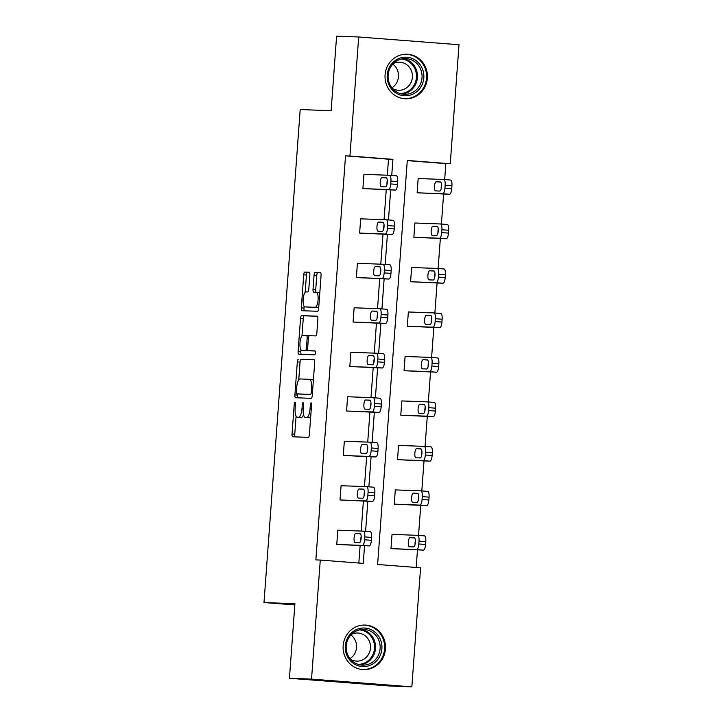 <?xml version="1.0" encoding="UTF-8"?>
<svg xmlns="http://www.w3.org/2000/svg" width="723" height="723" viewBox="0 0 723 723"><rect width="100%" height="100%" fill="white"/><g stroke="black" fill="none" stroke-linecap="round" stroke-linejoin="round"><path stroke-width="1.08" d="M294.984 402.277A1.961 0.606 -85.6 0 0 294.234 404.211L292.047 433.954A2.811 0.868 -85.6 0 0 292.698 436.782A2.811 0.868 -85.6 0 0 292.707 436.782L308.314 437.37A2.811 0.868 -85.6 0 0 309.39 434.604L311.577 404.871A1.961 0.606 -85.6 0 0 311.116 402.883A1.961 0.606 -85.6 0 0 310.357 404.826L310.077 408.667A8.983 2.775 -85.6 0 1 306.642 417.523L305.341 417.469A8.983 2.775 -85.6 0 0 305.341 417.469A8.983 2.775 -85.6 0 1 303.226 408.414L303.506 404.564A1.961 0.606 -85.6 0 0 303.054 402.584A1.961 0.606 -85.6 0 0 303.045 402.584A1.961 0.606 -85.6 0 0 302.295 404.519L302.015 408.368A8.983 2.775 -85.6 0 1 298.581 417.216L297.28 417.171A8.983 2.775 -85.6 0 1 297.243 417.171A8.983 2.775 -85.6 0 1 295.165 408.106L295.445 404.265A1.961 0.606 -85.6 0 0 294.984 402.277L294.984 402.277M427.374 78.129A22.305 21.211 -87.8 0 1 405.395 98.78A22.305 21.211 -87.8 0 1 385.079 74.867A22.305 21.211 -87.8 0 1 407.067 54.207A22.305 21.211 -87.8 0 1 427.374 78.129M385.458 648.965A22.305 21.211 -87.8 0 1 363.47 669.625A22.305 21.211 -87.8 0 1 343.163 645.702A22.305 21.211 -87.8 0 1 365.142 625.052A22.305 21.211 -87.8 0 1 385.458 648.965M309.842 275.074A2.811 0.868 -85.6 0 0 309.191 272.237A2.811 0.868 -85.6 0 0 309.182 272.237L304.799 272.074A2.811 0.868 -85.6 0 0 303.732 274.839L301.301 307.871A2.811 0.868 -85.6 0 0 301.952 310.7A2.811 0.868 -85.6 0 0 301.97 310.7L317.578 311.288A2.811 0.868 -85.6 0 0 318.653 308.522L321.075 275.49A2.811 0.868 -85.6 0 0 320.425 272.661L315.12 272.463A2.811 0.868 -85.6 0 0 314.053 275.228L313.014 289.363A2.811 0.868 -85.6 0 0 313.665 292.191A2.811 0.868 -85.6 0 0 313.674 292.191L316.294 292.291A7.51 2.323 -85.6 0 0 316.294 292.291A7.51 2.323 -85.6 0 1 318.066 299.909A7.51 2.323 -85.6 0 1 315.201 307.266L304.925 306.877A7.51 2.323 -85.6 0 1 304.889 306.877A7.51 2.323 -85.6 0 1 303.154 299.259A7.51 2.323 -85.6 0 1 306.019 291.911L307.736 291.975A2.811 0.868 -85.6 0 0 308.802 289.209L309.842 275.074M411.848 686.85L389.76 686.019L289.444 678.273L294.921 603.714L263.994 602.548L300.199 109.553L331.125 110.709L336.602 36.15L358.689 36.981L459.006 44.727L450.257 163.769L407.293 160.452L377.614 564.491L420.587 567.808L411.848 686.85L311.532 679.105L320.28 560.063L363.244 563.38L364.546 545.757M289.444 678.273L311.532 679.105M387.32 175.219L388.504 159.177L345.531 155.861L315.861 559.891L320.28 560.063M345.531 155.861L349.95 156.023L358.689 36.981M298.409 359.114A2.811 0.868 -85.6 0 0 297.334 361.88L294.912 394.912A2.811 0.868 -85.6 0 0 295.562 397.74L311.188 398.328A2.811 0.868 -85.6 0 0 312.255 395.562L314.686 362.539A2.811 0.868 -85.6 0 0 314.035 359.702A2.811 0.868 -85.6 0 0 314.026 359.702L301.12 359.331A2.811 0.868 -85.6 0 0 300.045 362.096L298.744 379.909M300.949 349.842L300.822 351.595L298.111 351.387L300.533 318.364A2.811 0.868 -85.6 0 1 301.608 315.599L317.216 316.186A2.811 0.868 -85.6 0 0 317.216 316.186L317.216 316.186A2.811 0.868 -85.6 0 1 317.876 319.015L316.846 333.149A2.811 0.868 -85.6 0 1 315.77 335.915L309.435 335.68A2.811 0.868 -85.6 0 0 308.369 338.445L307.673 347.817A2.811 0.868 -85.6 0 0 308.323 350.646A2.811 0.868 -85.6 0 0 308.341 350.646L314.93 350.899A1.961 0.606 -85.6 0 1 314.939 350.899L314.93 350.899M298.111 351.387A2.811 0.868 -85.6 0 0 298.762 354.216L314.641 354.812A1.961 0.606 -85.6 0 0 315.391 352.896A1.961 0.606 -85.6 0 0 314.939 350.899M263.994 602.548L294.83 604.925M413.854 237.271L446.272 238.753A5.721 1.771 94.4 0 0 448.45 233.113L448.667 230.266A5.721 1.771 94.4 0 0 447.338 224.501A5.721 1.771 94.4 0 0 447.311 224.501L440.578 223.976A5.721 1.771 -85.6 0 0 440.533 223.976L414.894 223.009L413.854 237.271L439.494 238.229A5.721 1.771 -85.6 0 0 441.681 232.598L441.889 229.742A5.721 1.771 -85.6 0 0 440.56 223.976L447.338 224.501M407.32 326.227L408.359 311.975L434.008 312.932A5.721 1.771 -85.6 0 1 435.354 318.707L435.147 321.554A5.721 1.771 -85.6 0 1 432.96 327.194L407.32 326.227L439.738 327.718A5.721 1.771 94.4 0 0 441.925 322.078L442.133 319.232A5.721 1.771 94.4 0 0 440.804 313.457A5.721 1.771 94.4 0 1 440.804 313.457L434.044 312.942A5.721 1.771 -85.6 0 0 434.008 312.932L440.804 313.457M400.786 415.192L401.834 400.931L427.474 401.898A5.721 1.771 -85.6 0 1 428.82 407.664L428.612 410.519A5.721 1.771 -85.6 0 1 426.425 416.15L400.786 415.192L433.204 416.674A5.721 1.771 94.4 0 0 435.391 411.044L435.598 408.188A5.721 1.771 94.4 0 0 434.27 402.422A5.721 1.771 94.4 0 1 434.27 402.422L427.519 401.898M394.252 504.148L426.669 505.639A5.721 1.771 94.4 0 0 428.856 500L429.064 497.153A5.721 1.771 94.4 0 0 427.736 491.387A5.721 1.771 94.4 0 0 427.718 491.387L420.985 490.863A5.721 1.771 -85.6 0 0 420.94 490.863L395.3 489.896L394.252 504.148L419.891 505.115A5.721 1.771 -85.6 0 0 422.078 499.476L422.286 496.629A5.721 1.771 -85.6 0 0 420.958 490.863L427.736 491.387M416.186 567.465L417.478 549.896M418.536 535.409L420.741 505.413M421.807 490.926L424.012 460.94M425.07 446.443L427.275 416.457M428.341 401.961L430.537 371.974M431.604 357.487L433.809 327.492M434.875 313.005L437.072 283.009M438.138 268.522L440.343 238.527M441.41 224.04L443.606 194.053M444.672 179.557L445.847 163.606L407.275 160.623M390.98 548.63L423.407 550.122A5.721 1.771 94.4 0 0 425.585 544.482L425.802 541.635A5.721 1.771 94.4 0 0 424.473 535.86A5.721 1.771 94.4 0 0 424.446 535.86L417.713 535.345A5.721 1.771 -85.6 0 0 417.668 535.336L392.029 534.378L390.98 548.63L416.629 549.597A5.721 1.771 -85.6 0 0 418.807 543.958L419.024 541.111A5.721 1.771 -85.6 0 0 417.695 535.345L424.473 535.86M397.514 459.674L398.563 445.413L424.202 446.38A5.721 1.771 -85.6 0 1 425.549 452.146L425.341 455.002A5.721 1.771 -85.6 0 1 423.154 460.632L397.514 459.674L429.932 461.157A5.721 1.771 94.4 0 0 432.119 455.526L432.327 452.67A5.721 1.771 94.4 0 0 431.007 446.904A5.721 1.771 94.4 0 1 431.007 446.904L424.247 446.38M404.049 370.709L436.466 372.2A5.721 1.771 94.4 0 0 438.653 366.561L438.861 363.705A5.721 1.771 94.4 0 0 437.542 357.939A5.721 1.771 94.4 0 0 437.514 357.939L430.781 357.424A5.721 1.771 -85.6 0 0 430.736 357.415L405.097 356.457L404.049 370.709L429.688 371.676A5.721 1.771 -85.6 0 0 431.875 366.037L432.083 363.19A5.721 1.771 -85.6 0 0 430.763 357.415L437.542 357.939M410.583 281.744L411.631 267.492L437.27 268.459A5.721 1.771 -85.6 0 1 438.617 274.225L438.409 277.072A5.721 1.771 -85.6 0 1 436.222 282.711L410.583 281.744L443 283.235A5.721 1.771 94.4 0 0 445.187 277.596L445.395 274.749A5.721 1.771 94.4 0 0 444.067 268.983A5.721 1.771 94.4 0 0 444.049 268.974L437.316 268.459M417.117 192.788L449.534 194.27A5.721 1.771 94.4 0 0 451.721 188.64L451.929 185.784A5.721 1.771 94.4 0 0 450.601 180.018A5.721 1.771 94.4 0 0 450.583 180.018L443.85 179.494A5.721 1.771 -85.6 0 0 443.805 179.494L418.165 178.527L417.117 192.788L442.756 193.746A5.721 1.771 -85.6 0 0 444.943 188.116L445.151 185.26A5.721 1.771 -85.6 0 0 443.823 179.494L450.601 180.018M445.847 163.606L450.257 163.769M391.73 175.472L392.923 159.34L349.95 156.023M365.603 531.315L367.808 501.274M368.866 486.841L371.08 456.8M372.137 442.359L374.342 412.318M375.4 397.876L377.605 367.835M378.671 353.393L380.876 323.353M381.934 308.911L384.139 278.87M385.205 264.428L387.411 234.388M388.468 219.955L390.673 189.914M388.504 159.177L392.923 159.34M358.843 563.036L360.126 545.594M361.193 531.071L363.389 501.111M364.455 486.588L366.66 456.629M367.727 442.105L369.923 412.146M370.989 397.623L373.195 367.673M374.261 353.14L376.457 323.19M377.523 308.667L379.72 278.707M380.786 264.184L382.991 234.225M384.058 219.702L386.254 189.742M396.376 175.834L389.598 175.309L396.358 175.825A5.721 1.771 94.4 0 1 396.376 175.834A5.721 1.771 94.4 0 1 397.704 181.6L397.496 184.446A5.721 1.771 94.4 0 1 395.309 190.086L362.892 188.595L363.94 174.342L389.58 175.3A5.721 1.771 -85.6 0 1 389.598 175.309A5.721 1.771 -85.6 0 1 390.926 181.075L390.718 183.922A5.721 1.771 -85.6 0 1 388.531 189.562L362.892 188.595M393.113 220.307L386.335 219.783L393.095 220.307A5.721 1.771 94.4 0 1 393.113 220.307A5.721 1.771 94.4 0 1 394.442 226.082L394.234 228.929A5.721 1.771 94.4 0 1 392.047 234.568L359.629 233.077L360.669 218.825L386.317 219.783A5.721 1.771 -85.6 0 1 386.335 219.783A5.721 1.771 -85.6 0 1 387.664 225.558L387.456 228.405A5.721 1.771 -85.6 0 1 385.269 234.044L359.629 233.077M383.091 264.266L389.824 264.79A5.721 1.771 94.4 0 1 389.851 264.79A5.721 1.771 94.4 0 1 391.17 270.556L390.962 273.411A5.721 1.771 94.4 0 1 388.775 279.051L356.358 277.56L357.406 263.308L383.045 264.266A5.721 1.771 -85.6 0 0 383.045 264.266A5.721 1.771 -85.6 0 1 384.392 270.031L384.184 272.887A5.721 1.771 -85.6 0 1 381.997 278.527L356.358 277.56M386.579 309.272L379.801 308.748L386.561 309.272A5.721 1.771 94.4 0 1 386.579 309.272A5.721 1.771 94.4 0 1 387.908 315.038L387.7 317.894A5.721 1.771 94.4 0 1 385.513 323.524L353.095 322.042L354.143 307.781L379.783 308.748A5.721 1.771 -85.6 0 0 379.783 308.748A5.721 1.771 -85.6 0 1 381.129 314.514L380.922 317.37A5.721 1.771 -85.6 0 1 378.735 323L353.095 322.042M383.317 353.755L376.538 353.231L383.289 353.755A5.721 1.771 94.4 0 1 383.317 353.755A5.721 1.771 94.4 0 1 384.636 359.521L384.428 362.377A5.721 1.771 94.4 0 1 382.241 368.007L349.824 366.525L350.872 352.264L376.511 353.231A5.721 1.771 -85.6 0 1 376.538 353.231A5.721 1.771 -85.6 0 1 377.858 358.997L377.65 361.852A5.721 1.771 -85.6 0 1 375.463 367.483L349.824 366.525M373.294 397.713L380.027 398.237A5.721 1.771 94.4 0 1 380.045 398.237A5.721 1.771 94.4 0 1 381.373 404.003L381.166 406.85A5.721 1.771 94.4 0 1 378.979 412.49L346.561 410.998L347.609 396.746L373.249 397.713A5.721 1.771 -85.6 0 0 373.249 397.713A5.721 1.771 -85.6 0 1 374.595 403.479L374.387 406.326A5.721 1.771 -85.6 0 1 372.2 411.965L346.561 410.998M370.022 442.196L376.755 442.711A5.721 1.771 94.4 0 1 376.782 442.711A5.721 1.771 94.4 0 1 378.111 448.486L377.894 451.333A5.721 1.771 94.4 0 1 375.716 456.972L343.289 455.481L344.338 441.229L369.977 442.187A5.721 1.771 -85.6 0 0 369.977 442.187A5.721 1.771 -85.6 0 1 371.333 447.962L371.116 450.809A5.721 1.771 -85.6 0 1 368.938 456.448L343.289 455.481M373.511 487.194L366.733 486.669L373.493 487.194A5.721 1.771 94.4 0 1 373.511 487.194A5.721 1.771 94.4 0 1 374.839 492.959L374.631 495.815A5.721 1.771 94.4 0 1 372.444 501.455L340.027 499.964L341.075 485.711L366.715 486.669A5.721 1.771 -85.6 0 1 366.733 486.669A5.721 1.771 -85.6 0 1 368.061 492.444L367.853 495.291A5.721 1.771 -85.6 0 1 365.666 500.931L340.027 499.964M370.248 531.676L363.47 531.152L370.23 531.676A5.721 1.771 94.4 0 1 370.248 531.676A5.721 1.771 94.4 0 1 371.577 537.442L371.369 540.298A5.721 1.771 94.4 0 1 369.182 545.928L336.764 544.446L337.804 530.185L363.452 531.152A5.721 1.771 -85.6 0 1 363.47 531.152A5.721 1.771 -85.6 0 1 364.799 536.918L364.591 539.774A5.721 1.771 -85.6 0 1 362.404 545.413L336.764 544.446M299.918 417.37A8.983 2.775 -85.6 0 0 299.955 417.379A8.983 2.775 -85.6 0 0 299.991 417.379L297.28 417.171M303.543 414.622A8.983 2.775 -85.6 0 1 301.292 417.424L299.991 417.379M307.989 417.677A8.983 2.775 -85.6 0 0 308.025 417.677A8.983 2.775 -85.6 0 0 308.052 417.686L309.354 417.731A8.983 2.775 -85.6 0 0 310.7 416.782M296.078 416.132L294.758 434.161A2.811 0.868 -85.6 0 0 295.192 436.882M314.252 359.819L301.12 359.331M297.713 393.927L297.623 395.12A2.811 0.868 -85.6 0 0 298.057 397.831M296.358 391.875A1.961 0.606 -85.6 0 0 296.81 393.854A1.961 0.606 -85.6 0 0 296.819 393.854L310.519 394.369A1.961 0.606 -85.6 0 0 311.27 392.435L311.568 388.378A8.983 2.775 -85.6 0 0 309.48 379.322A8.983 2.775 -85.6 0 0 309.453 379.322L300.081 378.969A8.983 2.775 -85.6 0 0 296.647 387.817L296.358 391.875M296.81 393.854L299.521 394.071A1.961 0.606 -85.6 0 0 299.521 394.071A1.961 0.606 -85.6 0 0 299.53 394.071L296.819 393.854M310.519 394.369L299.53 394.071M313.357 380.569A8.983 2.775 -85.6 0 0 312.191 379.53A8.983 2.775 -85.6 0 0 312.164 379.53L309.516 379.322M301.97 335.933L303.244 318.572L300.533 318.364M317.451 316.303L304.32 315.806A2.811 0.868 -85.6 0 0 303.244 318.572M311.026 350.854A2.811 0.868 -85.6 0 0 311.035 350.863A2.811 0.868 -85.6 0 0 311.053 350.863L315.12 351.017M302.865 335.427A7.51 2.323 -85.6 0 0 300 342.783A7.51 2.323 -85.6 0 0 301.744 350.402A7.51 2.323 -85.6 0 0 301.771 350.402L305.386 350.538A2.811 0.868 -85.6 0 0 306.462 347.772L307.148 338.4A2.811 0.868 -85.6 0 0 306.498 335.562A2.811 0.868 -85.6 0 0 306.489 335.562L302.865 335.427M304.419 350.61A7.51 2.323 -85.6 0 0 304.455 350.61A7.51 2.323 -85.6 0 0 304.482 350.61L308.097 350.745A2.811 0.868 -85.6 0 0 308.341 350.655L311.053 350.863M300.822 351.595A2.811 0.868 -85.6 0 0 301.256 354.315M304.889 306.877L307.6 307.085A7.51 2.323 -85.6 0 0 307.6 307.085A7.51 2.323 -85.6 0 0 307.637 307.094L304.925 306.877M318.762 307.031A7.51 2.323 -85.6 0 1 317.912 307.474L307.637 307.094M319.792 293.014A7.51 2.323 -85.6 0 0 319.042 292.508A7.51 2.323 -85.6 0 0 319.006 292.499L316.358 292.3M320.641 272.779L317.831 272.67A2.811 0.868 -85.6 0 0 316.764 275.436L315.725 289.571A2.811 0.868 -85.6 0 0 316.159 292.291M304.139 306.371L304.012 308.079A2.811 0.868 -85.6 0 0 304.446 310.791M309.417 272.354L307.51 272.282A2.811 0.868 -85.6 0 0 306.444 275.047L305.169 292.354M415.4 540.587A4.573 1.41 -85.6 0 0 415.074 544.473M414.306 537.785L410.058 537.632A4.573 1.41 -85.6 0 0 408.314 542.105A4.573 1.41 -85.6 0 0 409.372 546.751A4.573 1.41 -85.6 0 0 409.39 546.751L413.628 546.913A4.573 1.41 -85.6 0 0 415.382 542.431A4.573 1.41 -85.6 0 0 414.324 537.785A4.573 1.41 -85.6 0 0 414.306 537.785L414.306 537.785M360.081 533.601A4.573 1.41 94.4 0 1 360.099 533.601A4.573 1.41 94.4 0 1 361.157 538.246A4.573 1.41 94.4 0 1 359.412 542.72L355.165 542.566A4.573 1.41 94.4 0 1 355.147 542.566A4.573 1.41 94.4 0 1 354.089 537.921A4.573 1.41 94.4 0 1 355.833 533.438L360.117 533.601M360.849 540.289A4.573 1.41 94.4 0 1 361.175 536.403M418.662 496.105A4.573 1.41 -85.6 0 0 418.337 499.991M417.569 493.303L413.33 493.149A4.573 1.41 -85.6 0 0 411.586 497.632A4.573 1.41 -85.6 0 0 412.643 502.268L416.9 502.431A4.573 1.41 -85.6 0 0 418.644 497.948A4.573 1.41 -85.6 0 0 417.587 493.303A4.573 1.41 -85.6 0 0 417.569 493.303L417.605 493.312M421.934 451.631A4.573 1.41 -85.6 0 0 421.608 455.508M420.84 448.829L416.593 448.667A4.573 1.41 -85.6 0 0 414.848 453.149A4.573 1.41 -85.6 0 0 415.906 457.786L420.162 457.948A4.573 1.41 -85.6 0 0 421.916 453.466A4.573 1.41 -85.6 0 0 420.849 448.829A4.573 1.41 -85.6 0 0 420.84 448.829L420.867 448.829M424.229 446.38A5.721 1.771 -85.6 0 0 424.202 446.38L431.007 446.904M363.344 489.119A4.573 1.41 94.4 0 1 363.362 489.119A4.573 1.41 94.4 0 1 364.419 493.764A4.573 1.41 94.4 0 1 362.675 498.246L358.436 498.084A4.573 1.41 94.4 0 1 358.418 498.084A4.573 1.41 94.4 0 1 357.361 493.438A4.573 1.41 94.4 0 1 359.105 488.956L363.38 489.119M364.121 495.806A4.573 1.41 94.4 0 1 364.437 491.92M366.615 444.636A4.573 1.41 94.4 0 1 366.633 444.636A4.573 1.41 94.4 0 1 367.691 449.281A4.573 1.41 94.4 0 1 365.937 453.764L361.699 453.601A4.573 1.41 94.4 0 1 361.681 453.601A4.573 1.41 94.4 0 1 360.623 448.956A4.573 1.41 94.4 0 1 362.368 444.473L366.642 444.636M367.383 451.324A4.573 1.41 94.4 0 1 367.709 447.438M371.532 664.681A19.304 18.355 -87.8 0 1 347.049 655.707A19.304 18.355 -87.8 0 1 355.68 629.932A19.304 18.355 -87.8 0 1 380.153 638.906A19.304 18.355 -87.8 0 1 371.532 664.681M355.824 631.206A17.867 16.991 92.2 0 0 346.516 650.971A17.867 16.991 92.2 0 0 362.485 665.151A17.867 16.991 92.2 0 0 370.501 663.38A17.867 16.991 92.2 0 0 379.801 643.615A17.867 16.991 92.2 0 0 363.832 629.435A17.867 16.991 92.2 0 0 355.824 631.206M351.532 634.306A14.071 13.385 -87.8 0 1 357.659 633.005A14.071 13.385 -87.8 0 1 370.23 644.166A14.071 13.385 -87.8 0 1 362.91 659.728A14.071 13.385 -87.8 0 1 356.602 661.129A14.071 13.385 -87.8 0 1 350.592 659.367M359.078 668.965A22.16 21.075 92.2 0 0 362.765 669.453A22.16 21.075 92.2 0 0 372.707 667.257A22.16 21.075 92.2 0 0 384.238 642.747A22.16 21.075 92.2 0 0 364.437 625.169A22.16 21.075 92.2 0 0 360.714 625.368M350.881 634.984A14.071 13.385 -87.8 0 1 349.995 658.635M413.448 93.845A19.304 18.355 -87.8 0 1 388.965 84.871A19.304 18.355 -87.8 0 1 397.596 59.096A19.304 18.355 -87.8 0 1 422.078 68.07A19.304 18.355 -87.8 0 1 413.448 93.845M397.74 60.361A17.867 16.991 92.2 0 0 388.432 80.126A17.867 16.991 92.2 0 0 404.41 94.306A17.867 16.991 92.2 0 0 412.417 92.544A17.867 16.991 92.2 0 0 421.726 72.779A17.867 16.991 92.2 0 0 405.748 58.599A17.867 16.991 92.2 0 0 397.74 60.361M393.457 63.47A14.071 13.385 -87.8 0 1 399.575 62.169A14.071 13.385 -87.8 0 1 412.155 73.33A14.071 13.385 -87.8 0 1 404.826 88.893A14.071 13.385 -87.8 0 1 398.518 90.285A14.071 13.385 -87.8 0 1 392.508 88.531M400.994 98.129A22.16 21.075 92.2 0 0 404.69 98.608A22.16 21.075 92.2 0 0 414.622 96.421A22.16 21.075 92.2 0 0 426.163 71.911A22.16 21.075 92.2 0 0 406.353 54.324A22.16 21.075 92.2 0 0 402.63 54.532M392.797 64.148A14.071 13.385 -87.8 0 1 391.911 87.799M425.196 407.148A4.573 1.41 -85.6 0 0 424.871 411.026M424.103 404.347L419.864 404.184A4.573 1.41 -85.6 0 0 418.111 408.667A4.573 1.41 -85.6 0 0 419.177 413.312A4.573 1.41 -85.6 0 0 419.195 413.312L423.434 413.466A4.573 1.41 -85.6 0 0 425.178 408.983A4.573 1.41 -85.6 0 0 424.121 404.347A4.573 1.41 -85.6 0 0 424.103 404.347L424.139 404.347M427.492 401.898A5.721 1.771 -85.6 0 0 427.474 401.898L434.27 402.422M369.878 400.153A4.573 1.41 94.4 0 1 369.896 400.153A4.573 1.41 94.4 0 1 370.953 404.799A4.573 1.41 94.4 0 1 369.209 409.281L364.97 409.119A4.573 1.41 94.4 0 1 364.952 409.119A4.573 1.41 94.4 0 1 363.895 404.482A4.573 1.41 94.4 0 1 365.639 400L369.914 400.162M370.646 406.841A4.573 1.41 94.4 0 1 370.971 402.955M428.468 362.666A4.573 1.41 -85.6 0 0 428.143 366.552M427.365 359.864L423.127 359.702A4.573 1.41 -85.6 0 0 421.382 364.184A4.573 1.41 -85.6 0 0 422.44 368.829L426.697 368.983A4.573 1.41 -85.6 0 0 428.441 364.509A4.573 1.41 -85.6 0 0 427.383 359.864A4.573 1.41 -85.6 0 0 427.365 359.864L427.365 359.864M373.14 355.671A4.573 1.41 94.4 0 1 373.158 355.68A4.573 1.41 94.4 0 1 374.225 360.316A4.573 1.41 94.4 0 1 372.472 364.799L368.233 364.636A4.573 1.41 94.4 0 1 368.215 364.636A4.573 1.41 94.4 0 1 367.157 360A4.573 1.41 94.4 0 1 368.902 355.517L373.176 355.68M373.918 362.359A4.573 1.41 94.4 0 1 374.243 358.481M431.73 318.183A4.573 1.41 -85.6 0 0 431.405 322.069M430.637 315.382L426.398 315.219A4.573 1.41 -85.6 0 0 424.645 319.702A4.573 1.41 -85.6 0 0 425.702 324.347L429.968 324.51A4.573 1.41 -85.6 0 0 431.712 320.027A4.573 1.41 -85.6 0 0 430.655 315.382A4.573 1.41 -85.6 0 0 430.637 315.382L430.673 315.382M376.412 311.197A4.573 1.41 94.4 0 1 376.43 311.197A4.573 1.41 94.4 0 1 377.487 315.834A4.573 1.41 94.4 0 1 375.743 320.316L371.505 320.162A4.573 1.41 94.4 0 1 371.486 320.162A4.573 1.41 94.4 0 1 370.42 315.517A4.573 1.41 94.4 0 1 372.173 311.035L376.448 311.197M377.18 317.876A4.573 1.41 94.4 0 1 377.505 313.999M434.993 273.701A4.573 1.41 -85.6 0 0 434.677 277.587M433.899 270.899L429.661 270.745A4.573 1.41 -85.6 0 0 427.917 275.219A4.573 1.41 -85.6 0 0 428.974 279.864A4.573 1.41 -85.6 0 0 428.992 279.864L433.231 280.027A4.573 1.41 -85.6 0 0 434.975 275.544A4.573 1.41 -85.6 0 0 433.917 270.899A4.573 1.41 -85.6 0 0 433.899 270.899L433.936 270.908M437.288 268.459A5.721 1.771 -85.6 0 0 437.27 268.459L444.067 268.983M379.674 266.715A4.573 1.41 94.4 0 1 379.692 266.715A4.573 1.41 94.4 0 1 380.75 271.36A4.573 1.41 94.4 0 1 379.006 275.834L374.767 275.68A4.573 1.41 94.4 0 1 374.749 275.68A4.573 1.41 94.4 0 1 373.692 271.035A4.573 1.41 94.4 0 1 375.436 266.552L379.711 266.715M380.452 273.402A4.573 1.41 94.4 0 1 380.777 269.516M438.265 229.227A4.573 1.41 -85.6 0 0 437.939 233.104M437.171 226.416L432.923 226.263A4.573 1.41 -85.6 0 0 431.179 230.745A4.573 1.41 -85.6 0 0 432.237 235.382A4.573 1.41 -85.6 0 0 432.255 235.382L436.502 235.544A4.573 1.41 -85.6 0 0 438.246 231.062A4.573 1.41 -85.6 0 0 437.189 226.426A4.573 1.41 -85.6 0 0 437.171 226.416L437.171 226.416M382.946 222.232A4.573 1.41 94.4 0 1 382.964 222.232A4.573 1.41 94.4 0 1 384.021 226.877A4.573 1.41 94.4 0 1 382.277 231.36L378.03 231.197A4.573 1.41 94.4 0 1 378.012 231.197A4.573 1.41 94.4 0 1 376.954 226.552A4.573 1.41 94.4 0 1 378.707 222.069L382.982 222.232M383.714 228.92A4.573 1.41 94.4 0 1 384.04 225.034M441.527 184.745A4.573 1.41 -85.6 0 0 441.202 188.622M440.434 181.943L436.195 181.78A4.573 1.41 -85.6 0 0 434.451 186.263A4.573 1.41 -85.6 0 0 435.508 190.899L439.765 191.062A4.573 1.41 -85.6 0 0 441.509 186.579A4.573 1.41 -85.6 0 0 440.452 181.943A4.573 1.41 -85.6 0 0 440.434 181.943L440.47 181.943M386.209 177.75A4.573 1.41 94.4 0 1 386.227 177.75A4.573 1.41 94.4 0 1 387.284 182.395A4.573 1.41 94.4 0 1 385.54 186.877L381.301 186.715A4.573 1.41 94.4 0 1 381.283 186.715A4.573 1.41 94.4 0 1 380.226 182.069A4.573 1.41 94.4 0 1 381.97 177.596L386.245 177.759M386.986 184.437A4.573 1.41 94.4 0 1 387.302 180.551M295.436 404.311L294.234 404.211M311.568 404.916L310.357 404.826M303.506 404.609L302.295 404.519M301.292 417.424L298.581 417.216M303.226 408.459L302.015 408.368M309.354 417.731L306.642 417.523M311.288 408.766L310.077 408.667M294.758 434.161L292.047 433.954M297.623 395.12L294.912 394.912M300.045 362.096L297.334 361.88M312.481 392.535L311.27 392.435M312.779 388.477L311.568 388.378M304.32 315.806L301.608 315.599M308.097 350.745L305.386 350.538M307.673 347.862L306.462 347.772M308.36 338.491L307.148 338.4M309.191 335.779L306.507 335.571L309.191 335.77M317.912 307.474L315.201 307.266M315.725 289.571L313.014 289.363M316.764 275.436L314.053 275.228M317.831 272.67L315.12 272.463M304.012 308.079L301.301 307.871M306.444 275.047L303.732 274.839M307.51 272.282L304.799 272.074M416.629 549.597L423.407 550.122M418.807 543.958L425.585 544.482M419.024 541.111L425.802 541.635M414.686 537.984L410.058 537.632M369.182 545.928L362.404 545.413M371.577 537.442L364.799 536.918M371.369 540.298L364.591 539.774M355.833 533.438L360.461 533.8M419.891 505.115L426.669 505.639M422.078 499.476L428.856 500M422.286 496.629L429.064 497.153M417.948 493.502L413.33 493.149M423.154 460.632L429.932 461.157M425.341 455.002L432.119 455.526M425.549 452.146L432.327 452.67M421.22 449.019L416.593 448.667M372.444 501.455L365.666 500.931M374.839 492.959L368.061 492.444M374.631 495.815L367.853 495.291M359.105 488.956L363.732 489.317M375.716 456.972L368.938 456.448M378.111 448.486L371.333 447.962M377.894 451.333L371.116 450.809M362.368 444.473L366.995 444.835M361.527 629.516A17.867 16.991 -87.8 0 1 375.4 644.636A17.867 16.991 -87.8 0 1 365.892 663.208A17.867 16.991 -87.8 0 1 360.19 664.898M358.147 664.383A17.28 16.439 92.2 0 0 365.214 662.666A17.28 16.439 92.2 0 0 374.279 643.895A17.28 16.439 92.2 0 0 359.439 629.869M403.443 58.671A17.867 16.991 -87.8 0 1 417.316 73.8A17.867 16.991 -87.8 0 1 407.817 92.363A17.867 16.991 -87.8 0 1 402.115 94.062M400.063 93.547A17.28 16.439 92.2 0 0 407.139 91.821A17.28 16.439 92.2 0 0 416.204 73.05A17.28 16.439 92.2 0 0 401.364 59.033M426.425 416.15L433.204 416.674M428.612 410.519L435.391 411.044M428.82 407.664L435.598 408.188M424.482 404.546L419.864 404.184M378.979 412.49L372.2 411.965M381.373 404.003L374.595 403.479M381.166 406.85L374.387 406.326M365.639 400L370.257 400.352M429.688 371.676L436.466 372.2M431.875 366.037L438.653 366.561M432.083 363.19L438.861 363.705M427.754 360.063L423.127 359.702M382.241 368.007L375.463 367.483M384.636 359.521L377.858 358.997M384.428 362.377L377.65 361.852M368.902 355.517L373.529 355.87M432.96 327.194L439.738 327.718M435.147 321.554L441.925 322.078M435.354 318.707L442.133 319.232M431.016 315.58L426.398 315.219M385.513 323.524L378.735 323M387.908 315.038L381.129 314.514M387.7 317.894L380.922 317.37M372.173 311.035L376.791 311.396M436.222 282.711L443 283.235M438.409 277.072L445.187 277.596M438.617 274.225L445.395 274.749M434.288 271.098L429.661 270.745M388.775 279.051L381.997 278.527M391.17 270.556L384.392 270.031M390.962 273.411L384.184 272.887M375.436 266.552L380.063 266.914M439.494 238.229L446.272 238.753M441.681 232.598L448.45 233.113M441.889 229.742L448.667 230.266M437.551 226.615L432.923 226.263M392.047 234.568L385.269 234.044M394.442 226.082L387.664 225.558M394.234 228.929L387.456 228.405M378.707 222.069L383.326 222.431M442.756 193.746L449.534 194.27M444.943 188.116L451.721 188.64M445.151 185.26L451.929 185.784M440.813 182.133L436.195 181.78M395.309 190.086L388.531 189.562M397.704 181.6L390.926 181.075M397.496 184.446L390.718 183.922M381.97 177.596L386.597 177.948M299.955 417.379L297.243 417.171M312.191 379.53L309.48 379.322M311.035 350.863L308.323 350.646M319.042 292.508L316.331 292.291M376.782 442.711L370.004 442.196M364.437 625.169L362.747 625.097M362.765 669.453L361.084 669.39M406.353 54.324L404.663 54.261M404.69 98.608L403 98.545M380.045 398.237L373.267 397.713M389.851 264.79L383.073 264.266"/></g></svg>
